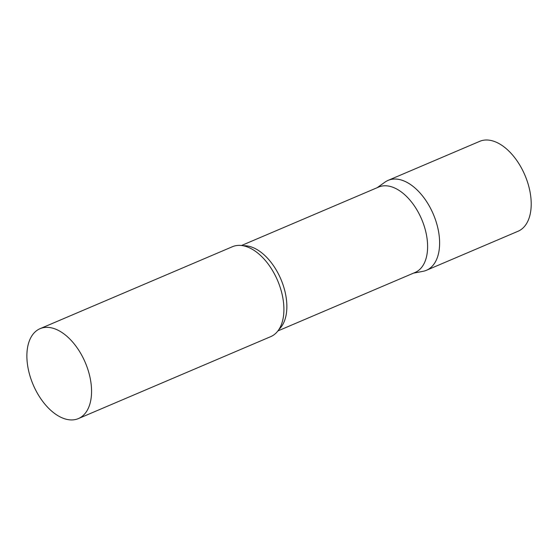 <?xml version="1.0" encoding="UTF-8"?>
<svg xmlns="http://www.w3.org/2000/svg" width="559" height="559" viewBox="0 0 559 559"><rect width="100%" height="100%" fill="white"/><g stroke="black" fill="none" stroke-linecap="round" stroke-linejoin="round"><path stroke-width="0.84" d="M388.121 180.368A48.871 28.327 66.9 0 1 399.021 179.432A48.871 28.327 66.9 0 1 436.453 222.817A48.871 28.327 66.9 0 1 426.433 270.29L518.025 231.265A48.871 28.327 66.9 0 0 528.045 183.792A48.871 28.327 66.9 0 0 490.613 140.407A48.871 28.327 66.9 0 0 479.713 141.343L388.121 180.368M277.9 330.921L415.085 272.471A46.425 26.909 -113.1 0 0 426.594 235.618A46.425 26.909 -113.1 0 0 378.688 187.048L241.502 245.499M413.527 273.134L423.016 271.325A48.871 28.327 -113.1 0 0 438.549 231.503A48.871 28.327 -113.1 0 0 385.004 182.122L377.129 187.712M78.379 418.593L270.724 336.637A48.871 28.327 -113.1 0 0 283.343 317.03A48.871 28.327 -113.1 0 0 282.833 297.849A48.871 28.327 -113.1 0 0 255.288 251.201A48.871 28.327 -113.1 0 0 232.411 246.722L40.059 328.678A48.871 28.327 -113.1 0 0 27.95 367.466A48.871 28.327 -113.1 0 0 78.379 418.593A48.871 28.327 -113.1 0 0 90.488 379.806A48.871 28.327 -113.1 0 0 40.059 328.678M278.934 329.454A46.425 26.909 -113.1 0 0 285.838 295.592A46.425 26.909 -113.1 0 0 243.277 245.771"/></g></svg>
